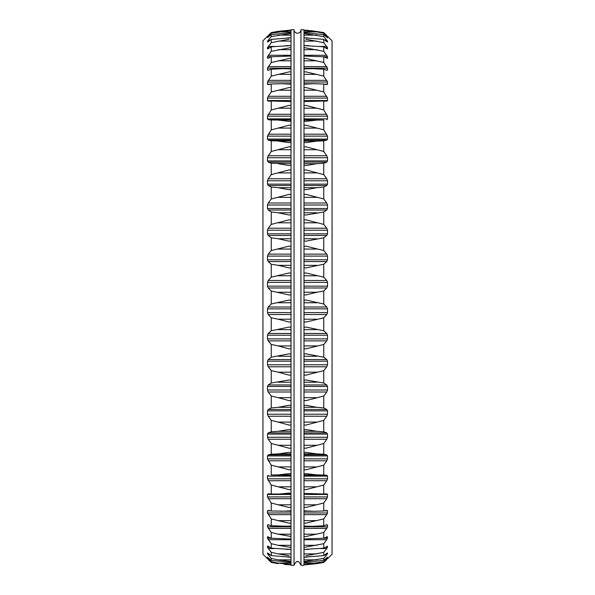 <?xml version="1.0" encoding="UTF-8"?>
<svg xmlns="http://www.w3.org/2000/svg" width="595" height="595" viewBox="0 0 595 595"><rect width="100%" height="100%" fill="white"/><g stroke="black" fill="none" stroke-linecap="round" stroke-linejoin="round"><path stroke-width="0.89" d="M303.993 29.75L300.958 29.75L300.958 565.25L303.993 565.25L303.993 29.75M300.958 565.25C299.24 561.97 298.088 560.817 297.5 561.792C296.912 560.817 295.76 561.97 294.042 565.25L294.042 29.75A3.458 3.458 0 0 0 297.5 33.208A3.458 3.458 0 0 0 300.958 29.75M303.993 292.242L316.852 292.242L305.763 295.008L303.993 294.681M303.993 300.319L305.763 299.992L323.754 304.008L323.754 290.992L316.852 292.242M303.993 287.973L326.774 287.973L323.754 290.992M326.774 287.973L327.533 286.136L327.533 282.409L326.774 280.49L323.754 277.173L323.754 264.225L305.763 267.958L303.993 267.631M303.993 273.231L305.763 272.919L323.754 277.173M303.993 261.54L326.774 261.54L323.754 264.225M326.774 261.54L327.533 259.784L327.533 256.095L326.774 254.125L323.754 250.547L323.754 237.792L305.763 241.213L303.993 240.878M303.993 246.397L305.763 246.099L323.754 250.547M303.993 235.464L326.774 235.464L323.754 237.792M326.774 235.464L327.533 233.828L327.533 230.22L326.774 228.205L323.754 224.397L323.754 211.976L305.763 215.048L303.993 214.713M303.993 220.091L305.763 219.808L323.754 224.397M303.993 210.035L326.774 210.035L323.754 211.976M326.774 210.035L327.533 208.525L327.533 205.022L326.774 202.999L323.754 199.005L323.754 187.046L316.852 187.685L305.763 189.731L303.993 189.396M303.993 194.572L305.763 194.312L323.754 199.005M303.993 185.499L326.774 185.499L323.754 187.046M326.774 185.499L327.533 184.13L327.533 180.783L326.774 178.768L323.754 174.618L323.754 163.238L316.852 163.707L305.763 165.514L303.993 165.187M303.993 170.111L305.763 169.88L323.754 174.618M303.993 162.108L326.774 162.108L323.754 163.238M326.774 162.108L327.533 160.903L327.533 157.735L326.774 155.749L323.754 151.494L323.754 140.814L316.852 141.104L305.763 142.659L303.993 142.331M303.993 146.958L305.763 146.749L323.754 151.494M303.993 140.115L326.774 140.115L323.754 140.814M326.774 140.115L327.533 139.074L327.533 136.129L323.754 129.874L323.754 119.997L316.852 120.101L305.763 121.387L303.993 121.075M303.993 125.352L305.763 125.173L323.754 129.874M303.993 119.729L323.754 119.997M326.774 119.729L327.533 118.874L327.533 116.174L323.754 109.963L323.754 100.994L303.993 101.626M303.993 105.508L305.763 105.36L323.754 109.963M326.848 101.172L323.754 100.994M326.774 101.172L327.533 100.51L327.533 98.078L323.754 91.987L323.754 84.014L314.182 83.724L303.993 84.185M303.993 87.636L305.763 87.517L323.754 91.987M326.774 84.631L327.533 84.163L326.774 84.631L323.754 84.014M324.468 84.163L327.533 84.163L327.533 82.028L323.754 76.115L323.754 69.228L312.308 68.67L303.993 68.938M303.993 71.921L305.763 71.831L323.754 76.115M326.774 70.27L327.533 70.002L326.774 70.27L323.754 69.228M326.008 70.002L327.533 70.002L327.533 68.194L323.754 62.512L323.754 56.778L303.993 56.034M303.993 58.518L305.763 58.466L323.754 62.512M326.774 58.243L327.533 58.176L323.754 56.778M326.648 58.176L327.533 58.176L327.533 56.711L323.754 51.326L323.754 46.804L303.993 45.607M303.993 47.563L323.754 51.326M326.774 48.671L323.754 46.804M327.019 48.812L327.533 48.812L327.533 47.697L323.754 42.662L323.754 39.396L303.993 37.768M305.763 39.196L323.754 42.662M327.473 42.052L323.754 39.396M327.295 41.992L327.533 41.241L323.754 36.615L323.754 34.644L305.533 32.718M303.993 33.491L323.754 36.615M303.993 33.446L305.763 33.491M303.993 32.591L305.763 32.74M327.518 37.812L323.754 34.644M327.473 37.805L323.754 33.238L323.754 32.584L305.778 30.248M303.993 30.501L316.852 31.892L323.754 33.238M303.993 30.419L305.763 30.501M303.993 30.129L305.763 30.248M326.774 35.529L323.754 32.584L310.731 30.605M327.533 36.273L332.047 40.78L332.047 554.22L327.533 558.727M306.425 30.271L307.741 30.352M308.307 30.397L308.879 30.442M303.993 498.714L326.774 498.714L327.533 496.922L327.533 494.49L326.848 493.828L323.754 494.006L323.754 485.037L305.763 489.64L303.993 489.492M305.942 564.752L316.852 563.644L323.754 562.416L323.754 561.762L303.993 564.581M326.774 559.471L323.754 562.416L316.146 563.748M303.993 564.871L305.763 564.752M303.993 564.499L305.763 564.499M325.904 558.504L326.774 558.504L323.754 561.762M326.774 558.504L327.518 557.188M327.473 557.195L323.754 560.356L323.754 558.385L303.993 561.554M303.993 562.409L323.754 560.356M303.993 561.509L305.763 561.509M324.758 554.86L326.774 554.86L323.754 558.385M326.774 554.86L327.473 552.948M327.295 553.008L323.754 555.604L323.754 552.338L305.763 555.804M303.993 557.232L323.754 555.604M320.653 548.575L326.774 548.575L323.754 552.338M326.774 548.575L327.533 546.188L323.754 548.196L323.754 543.674L303.993 547.437M303.993 549.393L323.754 548.196M303.993 539.717L326.774 539.717L323.754 543.674M326.774 539.717L327.533 536.824L323.754 538.222L323.754 532.488L305.763 536.534L303.993 536.482M326.648 536.824L327.533 536.824L326.774 536.757M303.993 538.966L323.754 538.222M303.993 528.367L326.774 528.367L323.754 532.488M326.774 528.367L327.533 526.806L327.533 524.998L326.774 524.731L323.754 525.772L323.754 518.885L305.763 523.169L303.993 523.079M326.008 524.998L327.533 524.998L326.774 524.731M303.993 526.062L312.308 526.33L323.754 525.772M303.993 514.653L326.774 514.653L323.754 518.885M326.774 514.653L327.533 512.972L327.533 510.837L326.774 510.369L323.754 510.986L323.754 503.013L305.763 507.483L303.993 507.364M324.468 510.837L327.533 510.837L326.774 510.369M303.993 510.815L314.182 511.276L323.754 510.986M326.774 498.714L323.754 503.013M303.993 493.374L323.754 494.006M303.993 480.708L326.774 480.708L323.754 485.037M326.774 480.708L327.533 478.826L327.533 476.126L326.774 475.271L323.754 475.003L323.754 465.126L305.763 469.827L303.993 469.648M303.993 473.925L305.763 473.613L316.852 474.899L323.754 475.003M303.993 460.82L326.774 460.82L323.754 465.126M326.774 460.82L327.533 458.871L327.533 455.926L326.774 454.885L323.754 454.186L323.754 443.506L305.763 448.251L303.993 448.042M303.993 452.669L305.763 452.341L316.852 453.896L323.754 454.186M303.993 439.251L326.774 439.251L323.754 443.506M326.774 439.251L327.533 437.265L327.533 434.097L326.774 432.892L323.754 431.762L323.754 420.382L305.763 425.12L303.993 424.889M303.993 429.813L305.763 429.486L316.852 431.293L323.754 431.762M303.993 416.232L326.774 416.232L323.754 420.382M326.774 416.232L327.533 414.217L327.533 410.87L326.774 409.501L323.754 407.954L323.754 395.995L305.763 400.688L303.993 400.428M303.993 405.604L305.763 405.269L316.852 407.315L323.754 407.954M303.993 392.001L326.774 392.001L323.754 395.995M326.774 392.001L327.533 389.978L327.533 386.475L326.774 384.965L323.754 383.024L323.754 370.603L305.763 375.192L303.993 374.909M303.993 380.287L305.763 379.952L323.754 383.024M303.993 366.795L326.774 366.795L323.754 370.603M326.774 366.795L327.533 364.78L327.533 361.172L326.774 359.536L323.754 357.208L323.754 344.453L305.763 348.901L303.993 348.603M303.993 354.122L305.763 353.787L323.754 357.208M303.993 340.875L326.774 340.875L323.754 344.453M326.774 340.875L327.533 338.905L327.533 335.216L326.774 333.46L323.754 330.775L323.754 317.827L305.763 322.081L303.993 321.769M303.993 327.369L305.763 327.042L323.754 330.775M303.993 314.51L326.774 314.51L323.754 317.827M326.774 314.51L327.533 312.591L327.533 308.864L326.774 307.027L323.754 304.008M294.042 29.75L291.007 29.75L291.007 565.25L294.042 565.25M268.152 101.172L271.246 100.994L271.246 109.963L267.467 116.174L267.467 118.874L268.226 119.729L271.246 119.997L271.246 129.874L267.467 136.129L267.467 139.074L268.226 140.115L271.246 140.814L271.246 151.494L268.226 155.749L267.467 157.735L267.467 160.903L268.226 162.108L271.246 163.238L271.246 174.618L268.226 178.768L267.467 180.783L267.467 184.13L268.226 185.499L271.246 187.046L271.246 199.005L268.226 202.999L267.467 205.022L267.467 208.525L268.226 210.035L271.246 211.976L271.246 224.397L268.226 228.205L267.467 230.22L267.467 233.828L268.226 235.464L271.246 237.792L271.246 250.547L268.226 254.125L267.467 256.095L267.467 259.784L268.226 261.54L271.246 264.225L271.246 277.173L268.226 280.49L267.467 282.409L267.467 286.136L268.226 287.973L271.246 290.992L271.246 304.008L289.237 299.992L291.007 300.319M271.246 304.008L268.226 307.027L291.007 307.027M291.007 327.369L289.237 327.042L271.246 330.775L271.246 317.827L268.226 314.51L267.467 312.591L267.467 308.864L268.226 307.027M271.246 317.827L278.148 319.203L291.007 319.203M291.007 321.769L289.237 322.081L278.148 319.203M271.246 330.775L268.226 333.46L291.007 333.46M291.007 354.122L289.237 353.787L271.246 357.208L271.246 344.453L268.226 340.875L267.467 338.905L267.467 335.216L268.226 333.46M271.246 344.453L278.148 345.933L291.007 345.933M291.007 348.603L289.237 348.901L278.148 345.933M271.246 357.208L268.226 359.536L291.007 359.536M291.007 380.287L289.237 379.952L271.246 383.024L271.246 370.603L268.226 366.795L267.467 364.78L267.467 361.172L268.226 359.536M271.246 370.603L278.148 372.18L291.007 372.18M291.007 374.909L289.237 375.192L278.148 372.18M271.246 383.024L268.226 384.965L291.007 384.965M291.007 405.604L289.237 405.269L278.148 407.315L271.246 407.954L271.246 395.995L268.226 392.001L267.467 389.978L267.467 386.475L268.226 384.965M271.246 395.995L278.148 397.653L291.007 397.653M291.007 400.428L289.237 400.688L278.148 397.653M271.246 407.954L268.226 409.501L291.007 409.501M291.007 429.813L289.237 429.486L278.148 431.293L271.246 431.762L271.246 420.382L268.226 416.232L267.467 414.217L267.467 410.87L268.226 409.501M271.246 420.382L278.148 422.093L291.007 422.093M291.007 424.889L289.237 425.12L278.148 422.093M271.246 431.762L268.226 432.892L291.007 432.892M291.007 452.669L289.237 452.341L278.148 453.896L271.246 454.186L271.246 443.506L268.226 439.251L267.467 437.265L267.467 434.097L268.226 432.892M271.246 443.506L278.148 445.261L291.007 445.261M291.007 448.042L289.237 448.251L278.148 445.261M271.246 454.186L268.226 454.885L291.007 454.885M291.007 473.925L289.237 473.613L278.148 474.899L271.246 475.003L271.246 465.126L267.467 458.871L267.467 455.926L268.226 454.885M271.246 465.126L278.148 466.911L291.007 466.911M291.007 469.648L289.237 469.827L278.148 466.911M271.246 475.003L291.007 475.271M279.672 494.073L291.007 494.073L271.246 494.006L271.246 485.037L267.467 478.826L267.467 476.126L268.226 475.271M271.246 485.037L278.148 486.829L291.007 486.829M291.007 489.492L289.237 489.64L278.148 486.829M278.906 494.081L289.237 493.077L291.007 493.374M271.246 494.006L268.152 493.828L267.467 494.49L267.467 496.922L291.007 496.922M291.007 511.276L271.246 510.986L271.246 503.013L267.467 496.922M271.246 503.013L278.148 504.798L291.007 504.798M291.007 507.364L289.237 507.483L278.148 504.798M280.818 511.276L291.007 510.815M271.246 510.986L268.226 510.369L267.467 510.837L268.226 510.369M270.532 510.837L267.467 510.837L267.467 512.972L291.007 512.972M291.007 526.33L271.246 525.772L271.246 518.885L267.467 512.972M271.246 518.885L278.148 520.64L291.007 520.64M291.007 523.079L289.237 523.169L278.148 520.64M282.692 526.33L291.007 526.062M271.246 525.772L268.226 524.731L267.467 524.998L268.226 524.731M268.992 524.998L267.467 524.998L267.467 526.806L291.007 526.806M291.007 539.07L271.246 538.222L271.246 532.488L267.467 526.806M271.246 532.488L278.148 534.191L291.007 534.191M291.007 536.482L278.148 534.191M284.492 539.07L291.007 538.966M271.246 538.222L267.467 536.824L268.226 536.757M268.352 536.824L267.467 536.824L267.467 538.289L271.952 538.289M290.858 549.378L271.246 548.196L271.246 543.674L267.467 538.289M271.246 543.674L278.148 545.317L291.007 545.317M291.007 547.437L278.148 545.317M286.15 549.378L291.007 549.393M271.246 548.196L268.226 546.329M267.981 546.188L267.467 546.188L267.467 547.303L269.795 547.303M290.033 557.143L271.246 555.604L271.246 552.338L267.467 547.303M271.246 552.338L278.148 553.9L291.007 553.9M289.237 555.804L278.148 553.9M287.586 557.143L291.007 557.232M271.246 555.604L267.527 552.948M267.705 553.008L267.467 553.759L268.769 553.759M289.467 562.282L271.246 560.356L271.246 558.385L267.467 553.759M271.246 558.385L278.148 559.85L291.007 559.85M291.007 561.509L278.148 559.85M289.237 561.509L291.007 561.554M289.237 562.26L291.007 562.409M271.246 560.356L267.482 557.188M267.527 557.195L268.033 557.574M268.226 559.471L271.246 562.416L278.148 563.644L271.246 562.416L271.246 561.762L267.467 557.574M271.246 561.762L278.148 563.108L291.007 563.108M291.007 564.499L278.148 563.108M289.237 564.499L291.007 564.581M284.269 564.395L291.007 564.871M288.575 564.729L287.259 564.648M286.693 564.603L286.121 564.558M268.226 35.529L271.246 32.584L278.148 31.356L271.246 32.584L271.246 33.238L267.467 37.425L271.246 34.644L271.246 36.615L267.467 41.241L267.467 41.992L268.226 41.65L271.246 39.396L271.246 42.662L267.467 47.697L267.467 48.812L268.226 48.671L271.246 46.804L271.246 51.326L267.467 56.711L267.467 58.176L268.226 58.243L271.246 56.778L271.246 62.512L267.467 68.194L267.467 70.002L268.226 70.27L271.246 69.228L271.246 76.115L267.467 82.028L267.467 84.163L268.226 84.631L267.467 84.163L270.532 84.163M289.058 30.248L278.854 31.252M289.237 30.248L291.007 30.129M271.246 33.238L291.007 30.419M289.237 30.501L291.007 30.501M271.246 34.644L289.467 32.718M289.237 32.74L291.007 32.591M271.246 36.615L291.007 33.446M289.237 33.491L291.007 33.491M271.246 39.396L291.007 37.768M271.246 42.662L289.237 39.196M271.246 46.804L291.007 45.607M271.246 51.326L291.007 47.563M268.226 58.243L267.467 58.176L268.352 58.176M271.246 56.778L291.007 56.034M271.246 62.512L289.237 58.466L291.007 58.518M268.226 70.27L267.467 70.002L268.992 70.002M271.246 69.228L282.692 68.67L291.007 68.938M271.246 76.115L289.237 71.831L291.007 71.921M291.007 87.636L289.237 87.517L271.246 91.987L271.246 84.014L268.226 84.631L267.467 84.163M271.246 84.014L280.818 83.724L291.007 84.185M271.246 91.987L268.226 96.286L291.007 96.286M268.226 101.172L267.467 100.51L267.467 98.078L268.226 96.286M271.246 100.994L291.007 101.626M271.246 109.963L289.237 105.36L291.007 105.508M271.246 119.997L291.007 120.101M291.007 121.075L289.237 121.387L278.148 120.101M271.246 129.874L289.237 125.173L291.007 125.352M271.246 140.814L291.007 141.104M291.007 142.331L289.237 142.659L278.148 141.104M271.246 151.494L289.237 146.749L291.007 146.958M271.246 163.238L291.007 163.707M291.007 165.187L289.237 165.514L278.148 163.707M271.246 174.618L289.237 169.88L291.007 170.111M271.246 187.046L278.148 187.685L291.007 187.685M291.007 189.396L289.237 189.731L278.148 187.685M271.246 199.005L289.237 194.312L291.007 194.572M271.246 211.976L278.148 212.787L291.007 212.787M291.007 214.713L289.237 215.048L278.148 212.787M271.246 224.397L289.237 219.808L291.007 220.091M271.246 237.792L278.148 238.759L291.007 238.759M291.007 240.878L289.237 241.213L278.148 238.759M271.246 250.547L289.237 246.099L291.007 246.397M271.246 264.225L278.148 265.333L291.007 265.333M291.007 267.631L289.237 267.958L278.148 265.333M271.246 277.173L289.237 272.919L291.007 273.231M271.246 290.992L289.237 295.008L291.007 294.681M267.46 558.727L262.953 554.22L262.953 40.78L267.46 36.273M303.993 286.136L327.533 286.136M303.993 282.409L327.533 282.409M303.993 280.49L326.774 280.49M303.993 275.797L316.852 275.797M303.993 265.333L316.852 265.333M303.993 259.784L327.533 259.784M303.993 256.095L327.533 256.095M303.993 254.125L326.774 254.125M303.993 249.067L316.852 249.067M303.993 238.759L316.852 238.759M303.993 233.828L327.533 233.828M303.993 230.22L327.533 230.22M303.993 228.205L326.774 228.205M303.993 222.82L316.852 222.82M303.993 212.787L316.852 212.787M303.993 208.525L327.533 208.525M303.993 205.022L327.533 205.022M303.993 202.999L326.774 202.999M303.993 197.347L316.852 197.347M303.993 187.685L316.852 187.685M303.993 184.13L327.533 184.13M303.993 180.783L327.533 180.783M303.993 178.768L326.774 178.768M303.993 172.907L316.852 172.907M303.993 163.707L316.852 163.707M303.993 160.903L327.533 160.903M303.993 157.735L327.533 157.735M303.993 155.749L326.774 155.749M303.993 149.739L316.852 149.739M303.993 141.104L316.852 141.104M303.993 139.074L327.533 139.074M303.993 136.129L327.533 136.129M303.993 134.18L326.774 134.18M303.993 128.089L316.852 128.089M303.993 120.101L316.852 120.101M303.993 118.874L327.533 118.874M303.993 116.174L327.533 116.174M303.993 114.292L326.774 114.292M303.993 108.171L316.852 108.171M316.094 100.919L315.328 100.927M303.993 100.51L327.533 100.51M303.993 98.078L327.533 98.078M303.993 96.286L326.774 96.286M303.993 90.202L316.852 90.202M303.993 82.028L327.533 82.028M303.993 80.347L326.774 80.347M303.993 74.36L316.852 74.36M303.993 68.194L327.533 68.194M303.993 66.633L326.774 66.633M303.993 60.809L316.852 60.809M323.048 56.711L327.533 56.711M303.993 55.283L326.774 55.283M303.993 49.682L316.852 49.682M325.205 47.697L327.533 47.697M320.653 46.425L326.774 46.425M303.993 41.1L316.852 41.1M326.231 41.241L327.533 41.241M324.758 40.14L326.774 40.14M303.993 35.15L316.852 35.15M326.967 37.425L327.533 37.425M325.904 36.496L326.774 36.496M303.993 31.892L316.852 31.892M303.993 563.108L316.852 563.108M326.967 557.574L327.533 557.574M303.993 559.85L316.852 559.85M326.231 553.759L327.533 553.759M303.993 553.9L316.852 553.9M325.205 547.303L327.533 547.303M303.993 545.317L316.852 545.317M323.048 538.289L327.533 538.289M303.993 534.191L316.852 534.191M303.993 526.806L327.533 526.806M303.993 520.64L316.852 520.64M303.993 512.972L327.533 512.972M303.993 504.798L316.852 504.798M303.993 496.922L327.533 496.922M303.993 494.49L327.533 494.49M316.094 494.081L315.328 494.073M303.993 486.829L316.852 486.829M303.993 478.826L327.533 478.826M303.993 476.126L327.533 476.126M303.993 475.271L326.774 475.271M303.993 474.899L316.852 474.899M303.993 466.911L316.852 466.911M303.993 458.871L327.533 458.871M303.993 455.926L327.533 455.926M303.993 454.885L326.774 454.885M303.993 453.896L316.852 453.896M303.993 445.261L316.852 445.261M303.993 437.265L327.533 437.265M303.993 434.097L327.533 434.097M303.993 432.892L326.774 432.892M303.993 431.293L316.852 431.293M303.993 422.093L316.852 422.093M303.993 414.217L327.533 414.217M303.993 410.87L327.533 410.87M303.993 409.501L326.774 409.501M303.993 407.315L316.852 407.315M303.993 397.653L316.852 397.653M303.993 389.978L327.533 389.978M303.993 386.475L327.533 386.475M303.993 384.965L326.774 384.965M303.993 382.213L316.852 382.213M303.993 372.18L316.852 372.18M303.993 364.78L327.533 364.78M303.993 361.172L327.533 361.172M303.993 359.536L326.774 359.536M303.993 356.241L316.852 356.241M303.993 345.933L316.852 345.933M303.993 338.905L327.533 338.905M303.993 335.216L327.533 335.216M303.993 333.46L326.774 333.46M303.993 329.667L316.852 329.667M303.993 319.203L316.852 319.203M303.993 312.591L327.533 312.591M303.993 308.864L327.533 308.864M303.993 307.027L326.774 307.027M303.993 302.758L316.852 302.758M278.148 302.758L291.007 302.758M267.467 308.864L291.007 308.864M267.467 312.591L291.007 312.591M268.226 314.51L291.007 314.51M278.148 329.667L291.007 329.667M267.467 335.216L291.007 335.216M267.467 338.905L291.007 338.905M268.226 340.875L291.007 340.875M278.148 356.241L291.007 356.241M267.467 361.172L291.007 361.172M267.467 364.78L291.007 364.78M268.226 366.795L291.007 366.795M278.148 382.213L291.007 382.213M267.467 386.475L291.007 386.475M267.467 389.978L291.007 389.978M268.226 392.001L291.007 392.001M278.148 407.315L291.007 407.315M267.467 410.87L291.007 410.87M267.467 414.217L291.007 414.217M268.226 416.232L291.007 416.232M278.148 431.293L291.007 431.293M267.467 434.097L291.007 434.097M267.467 437.265L291.007 437.265M268.226 439.251L291.007 439.251M278.148 453.896L291.007 453.896M267.467 455.926L291.007 455.926M267.467 458.871L291.007 458.871M268.226 460.82L291.007 460.82M278.148 474.899L291.007 474.899M267.467 476.126L291.007 476.126M267.467 478.826L291.007 478.826M268.226 480.708L291.007 480.708M267.467 494.49L291.007 494.49M268.226 498.714L291.007 498.714M268.226 514.653L291.007 514.653M268.226 528.367L291.007 528.367M268.226 539.717L291.007 539.717M268.226 548.575L274.347 548.575M268.226 554.86L270.242 554.86M268.226 558.504L269.096 558.504M278.148 31.892L291.007 31.892M268.226 36.496L269.096 36.496M267.467 37.425L268.033 37.425M278.148 35.15L291.007 35.15M268.226 40.14L270.242 40.14M267.467 41.241L268.769 41.241M278.148 41.1L291.007 41.1M268.226 46.425L274.347 46.425M267.467 47.697L269.795 47.697M278.148 49.682L291.007 49.682M268.226 55.283L291.007 55.283M267.467 56.711L271.952 56.711M278.148 60.809L291.007 60.809M268.226 66.633L291.007 66.633M267.467 68.194L291.007 68.194M278.148 74.36L291.007 74.36M268.226 80.347L291.007 80.347M267.467 82.028L291.007 82.028M278.148 90.202L291.007 90.202M267.467 98.078L291.007 98.078M267.467 100.51L291.007 100.51M279.672 100.927L278.906 100.919M278.148 108.171L291.007 108.171M268.226 114.292L291.007 114.292M267.467 116.174L291.007 116.174M267.467 118.874L291.007 118.874M268.226 119.729L291.007 119.729M278.148 128.089L291.007 128.089M268.226 134.18L291.007 134.18M267.467 136.129L291.007 136.129M267.467 139.074L291.007 139.074M268.226 140.115L291.007 140.115M278.148 149.739L291.007 149.739M268.226 155.749L291.007 155.749M267.467 157.735L291.007 157.735M267.467 160.903L291.007 160.903M268.226 162.108L291.007 162.108M278.148 172.907L291.007 172.907M268.226 178.768L291.007 178.768M267.467 180.783L291.007 180.783M267.467 184.13L291.007 184.13M268.226 185.499L291.007 185.499M278.148 197.347L291.007 197.347M268.226 202.999L291.007 202.999M267.467 205.022L291.007 205.022M267.467 208.525L291.007 208.525M268.226 210.035L291.007 210.035M278.148 222.82L291.007 222.82M268.226 228.205L291.007 228.205M267.467 230.22L291.007 230.22M267.467 233.828L291.007 233.828M268.226 235.464L291.007 235.464M278.148 249.067L291.007 249.067M268.226 254.125L291.007 254.125M267.467 256.095L291.007 256.095M267.467 259.784L291.007 259.784M268.226 261.54L291.007 261.54M278.148 275.797L291.007 275.797M268.226 280.49L291.007 280.49M267.467 282.409L291.007 282.409M267.467 286.136L291.007 286.136M268.226 287.973L291.007 287.973M278.148 292.242L291.007 292.242M314.182 83.724L303.993 83.724M312.308 68.67L303.993 68.67M310.508 55.93L303.993 55.93M308.85 45.622L304.142 45.622M307.414 37.857L304.967 37.857M307.414 557.143L304.967 557.143M308.85 549.378L304.142 549.378M310.508 539.07L303.993 539.07M312.308 526.33L303.993 526.33M314.182 511.276L303.993 511.276M290.033 37.857L287.586 37.857M290.858 45.622L286.15 45.622M291.007 55.93L284.492 55.93M291.007 68.67L282.692 68.67M291.007 83.724L280.818 83.724"/></g></svg>
